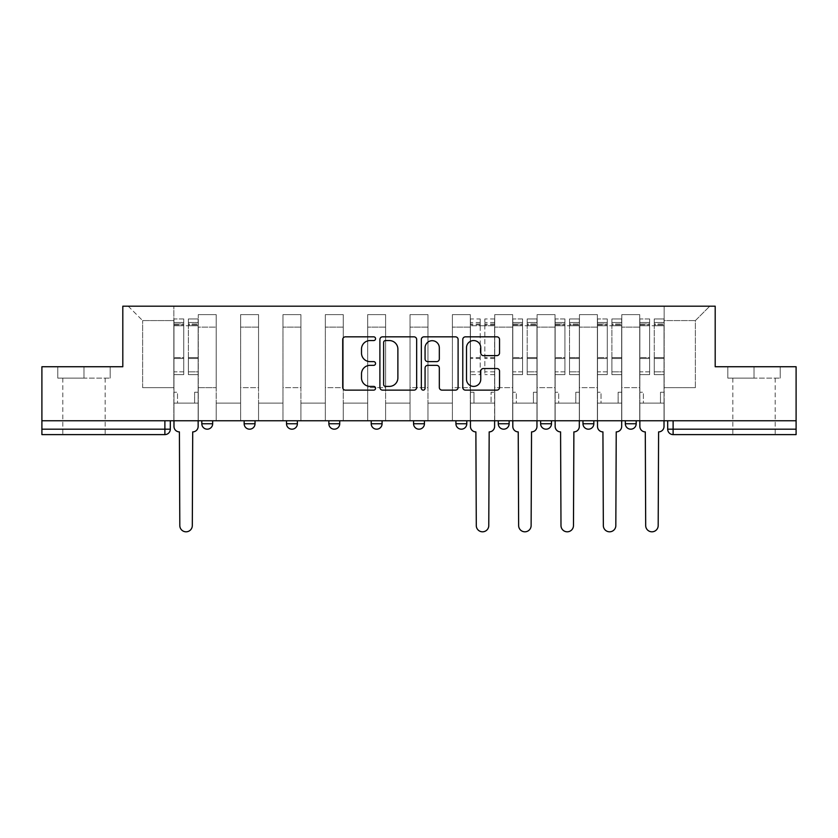 <?xml version="1.0" encoding="UTF-8"?>
<svg xmlns="http://www.w3.org/2000/svg" width="838" height="838" viewBox="0 0 838 838"><rect width="100%" height="100%" fill="white"/><g stroke="black" fill="none" stroke-linecap="round" stroke-linejoin="round"><path stroke-width="0.63" stroke-dasharray="4.19 3.14" d="M375.56 338.699A1.865 1.865 0 0 0 373.696 336.834L345.382 336.834A2.661 2.661 0 0 0 342.721 339.495L342.721 387.46A2.661 2.661 0 0 0 345.382 390.131L373.696 390.131A1.865 1.865 0 0 0 375.56 388.266A1.865 1.865 0 0 0 373.696 386.402L370.029 386.402A8.527 8.527 0 0 1 361.503 377.875L361.503 373.874A8.527 8.527 0 0 1 370.029 365.347L373.696 365.347A1.865 1.865 0 0 0 375.56 363.483A1.865 1.865 0 0 0 373.696 361.618L370.029 361.618A8.527 8.527 0 0 1 361.503 353.091L361.503 349.09A8.527 8.527 0 0 1 370.029 340.563L373.696 340.563A1.865 1.865 0 0 0 375.56 338.699M625.337 420.76L636.189 420.76L636.189 423.756A5.426 5.426 0 0 1 630.763 429.182A5.426 5.426 0 0 1 625.337 423.756L625.337 420.76L636.189 420.76M582.976 420.76L593.838 420.76L582.976 420.76L582.976 423.756A5.426 5.426 0 0 0 588.412 429.182A5.426 5.426 0 0 0 593.838 423.756L582.976 423.756M551.488 420.76L540.625 420.76L551.488 420.76L551.488 423.756A5.426 5.426 0 0 1 546.062 429.182A5.426 5.426 0 0 1 540.625 423.756L551.488 423.756M498.275 420.76L509.137 420.76L498.275 420.76L498.275 423.756A5.426 5.426 0 0 0 503.701 429.182A5.426 5.426 0 0 0 509.137 423.756L498.275 423.756M455.924 420.76L466.787 420.76L455.924 420.76M413.574 420.76L424.426 420.76L413.574 420.76M371.213 420.76L382.076 420.76L371.213 420.76L371.213 423.756L382.076 423.756M339.725 420.76L328.863 420.76L339.725 420.76L339.725 423.756A5.426 5.426 0 0 1 334.299 429.182M286.512 420.76L297.375 420.76L297.375 423.756A5.426 5.426 0 0 1 291.938 429.182A5.426 5.426 0 0 1 286.512 423.756L286.512 420.76L297.375 420.76M244.162 420.76L255.024 420.76L244.162 420.76M201.811 420.76L212.663 420.76L201.811 420.76L201.811 423.756L212.663 423.756M83.978 434.608L105.159 434.608L83.978 434.608M83.978 378.137L57.78 378.137L110.176 378.137L83.978 378.137L83.978 366.74L110.176 366.74L57.78 366.74L83.978 366.74L83.978 378.137M754.022 434.608L732.841 434.608L754.022 434.608M754.022 378.137L727.824 378.137L780.22 378.137L754.022 378.137L754.022 366.74L780.22 366.74L727.824 366.74L754.022 366.74L754.022 378.137M796.1 420.76L41.9 420.76L41.9 366.74L122.809 366.74L122.809 306.195L715.191 306.195L715.191 366.74L796.1 366.74L796.1 429.182L667.687 429.182A5.426 5.426 0 0 0 673.113 434.608L796.1 434.608L796.1 429.182M41.9 420.76L164.887 420.76L41.9 420.76L41.9 434.608L164.887 434.608A5.426 5.426 0 0 0 170.313 429.182L41.9 429.182M198.281 327.103L198.281 387.638L198.281 327.103L216.194 327.103L216.194 314.617L216.194 387.638L216.194 327.103L198.281 327.103M198.281 420.76L198.281 314.617L216.194 314.617L198.281 314.617L198.281 420.76L198.281 403.12L173.843 403.12L198.281 403.12L198.281 420.76L173.843 420.76L173.843 306.195L664.157 306.195L128.235 306.195L173.843 306.195L173.843 387.638L173.843 320.587L142.628 320.587L173.843 320.587L173.843 306.195L173.843 420.76L173.843 403.12L173.843 420.76L198.281 420.76M216.194 420.76L216.194 314.617L198.281 314.617L216.194 314.617L216.194 420.76L216.194 403.12L240.632 403.12L216.194 403.12L216.194 420.76L240.632 420.76L240.632 314.617L240.632 327.103L240.632 314.617L258.554 314.617L258.554 327.103L258.554 314.617L240.632 314.617L240.632 420.76L240.632 403.12L240.632 420.76L216.194 420.76M240.632 387.638L240.632 327.103L240.632 387.638L258.554 387.638L258.554 327.103L258.554 387.638L240.632 387.638M258.554 420.76L258.554 314.617L240.632 314.617L258.554 314.617L258.554 420.76L258.554 403.12L282.982 403.12L258.554 403.12L258.554 420.76L282.982 420.76L282.982 314.617L282.982 327.103L282.982 314.617L300.905 314.617L300.905 327.103L300.905 314.617L282.982 314.617L282.982 420.76L282.982 403.12L282.982 420.76L258.554 420.76M282.982 387.638L282.982 327.103L282.982 387.638L300.905 387.638L300.905 327.103L300.905 387.638L282.982 387.638M300.905 420.76L300.905 314.617L282.982 314.617L300.905 314.617L300.905 420.76L300.905 403.12L325.333 403.12L300.905 403.12L300.905 420.76L325.333 420.76L325.333 314.617L325.333 327.103L325.333 314.617L343.255 314.617L343.255 327.103L343.255 314.617L325.333 314.617L325.333 420.76L325.333 403.12L325.333 420.76L300.905 420.76M325.333 387.638L325.333 327.103L325.333 387.638L343.255 387.638L343.255 327.103L343.255 387.638L325.333 387.638M343.255 420.76L343.255 314.617L325.333 314.617L343.255 314.617L343.255 420.76L343.255 403.12L367.693 403.12L343.255 403.12L343.255 420.76L367.693 420.76L367.693 314.617L367.693 327.103L367.693 314.617L385.606 314.617L385.606 327.103L385.606 314.617L367.693 314.617L367.693 420.76L367.693 403.12L367.693 420.76L343.255 420.76M367.693 387.638L367.693 327.103L367.693 387.638L385.606 387.638L385.606 327.103L385.606 387.638L367.693 387.638M385.606 420.76L385.606 314.617L367.693 314.617L385.606 314.617L385.606 420.76L385.606 403.12L410.044 403.12L385.606 403.12L385.606 420.76L410.044 420.76L410.044 314.617L410.044 327.103L410.044 314.617L427.956 314.617L427.956 327.103L427.956 314.617L410.044 314.617L410.044 420.76L410.044 403.12L410.044 420.76L385.606 420.76M410.044 387.638L410.044 327.103L410.044 387.638L427.956 387.638L427.956 327.103L427.956 387.638L410.044 387.638M427.956 420.76L427.956 314.617L410.044 314.617L427.956 314.617L427.956 420.76L427.956 403.12L452.394 403.12L427.956 403.12L427.956 420.76L452.394 420.76L452.394 314.617L452.394 327.103L452.394 314.617L470.307 314.617L470.307 327.103L470.307 314.617L452.394 314.617L452.394 420.76L452.394 403.12L452.394 420.76L427.956 420.76M452.394 387.638L452.394 327.103L452.394 387.638L470.307 387.638L470.307 327.103L470.307 387.638L452.394 387.638M470.307 420.76L470.307 314.617L452.394 314.617L470.307 314.617L470.307 420.76L470.307 403.12L494.745 403.12L470.307 403.12L470.307 420.76L494.745 420.76L494.745 314.617L494.745 327.103L494.745 314.617L512.667 314.617L512.667 327.103L512.667 314.617L494.745 314.617L494.745 420.76L494.745 403.12L494.745 420.76L470.307 420.76M494.745 387.638L494.745 327.103L494.745 387.638L512.667 387.638L512.667 327.103L512.667 387.638L494.745 387.638M512.667 420.76L512.667 314.617L494.745 314.617L512.667 314.617L512.667 420.76L512.667 403.12L537.095 403.12L512.667 403.12L512.667 420.76L537.095 420.76L537.095 314.617L537.095 327.103L537.095 314.617L555.018 314.617L555.018 327.103L555.018 314.617L537.095 314.617L537.095 420.76L537.095 403.12L537.095 420.76L512.667 420.76M537.095 387.638L537.095 327.103L537.095 387.638L555.018 387.638L555.018 327.103L555.018 387.638L537.095 387.638M555.018 420.76L555.018 314.617L537.095 314.617L555.018 314.617L555.018 420.76L555.018 403.12L579.446 403.12L555.018 403.12L555.018 420.76L579.446 420.76L579.446 314.617L579.446 327.103L579.446 314.617L597.368 314.617L597.368 327.103L597.368 314.617L579.446 314.617L579.446 420.76L579.446 403.12L579.446 420.76L555.018 420.76M579.446 387.638L579.446 327.103L579.446 387.638L597.368 387.638L597.368 327.103L597.368 387.638L579.446 387.638M597.368 420.76L597.368 314.617L579.446 314.617L597.368 314.617L597.368 420.76L597.368 403.12L621.806 403.12L597.368 403.12L597.368 420.76L621.806 420.76L621.806 314.617L621.806 327.103L621.806 314.617L639.719 314.617L639.719 327.103L639.719 314.617L621.806 314.617L621.806 420.76L621.806 403.12L621.806 420.76L597.368 420.76M621.806 387.638L621.806 327.103L621.806 387.638L639.719 387.638L639.719 327.103L639.719 387.638L621.806 387.638M639.719 420.76L639.719 314.617L621.806 314.617L639.719 314.617L639.719 420.76L639.719 403.12L664.157 403.12L639.719 403.12L639.719 420.76L664.157 420.76L664.157 306.195L709.765 306.195L664.157 306.195L664.157 320.587L695.372 320.587L664.157 320.587L664.157 387.638L664.157 306.195L664.157 420.76L639.719 420.76L664.157 420.76L664.157 403.12L664.157 420.76L639.719 420.76M198.281 387.638L216.194 387.638L198.281 387.638M142.628 387.638L142.628 320.587L142.628 387.638L173.843 387.638L142.628 387.638M695.372 387.638L695.372 320.587L709.765 306.195L695.372 320.587L695.372 387.638L664.157 387.638L695.372 387.638M673.113 420.76L667.687 420.76L673.113 420.76L673.113 434.608M164.887 420.76L170.313 420.76L164.887 420.76L164.887 434.608M424.426 423.756L413.574 423.756A5.426 5.426 0 0 0 419 429.182M466.787 423.756L455.924 423.756A5.426 5.426 0 0 0 461.35 429.182M128.235 306.195L142.628 320.587L128.235 306.195M110.176 378.137L110.176 366.74L110.176 378.137M57.78 378.137L57.78 366.74L57.78 378.137M780.22 378.137L780.22 366.74L780.22 378.137M727.824 378.137L727.824 366.74L727.824 378.137M416.664 387.46L416.664 339.495A2.661 2.661 0 0 0 414.003 336.834L382.557 336.834A2.661 2.661 0 0 0 379.897 339.495L379.897 387.46A2.661 2.661 0 0 0 382.557 390.131L414.003 390.131A2.661 2.661 0 0 0 416.664 387.46M385.49 340.563A1.865 1.865 0 0 0 383.626 342.428L383.626 384.537A1.865 1.865 0 0 0 385.49 386.402L389.356 386.402A8.527 8.527 0 0 0 397.882 377.875L397.882 349.09A8.527 8.527 0 0 0 389.356 340.563L385.49 340.563M423.997 336.834L455.443 336.834A2.661 2.661 0 0 1 458.103 339.495L458.103 387.46A2.661 2.661 0 0 1 455.443 390.131L441.982 390.131A2.661 2.661 0 0 1 439.322 387.46L439.322 368.008A2.661 2.661 0 0 0 436.65 365.347L427.726 365.347A2.661 2.661 0 0 0 425.065 368.008L425.065 388.266A1.865 1.865 0 0 1 423.2 390.131A1.865 1.865 0 0 1 421.336 388.266L421.336 339.495A2.661 2.661 0 0 1 423.997 336.834M439.322 347.822A7.133 7.133 0 0 0 432.188 340.699A7.133 7.133 0 0 0 425.065 347.822L425.065 358.947A2.661 2.661 0 0 0 427.726 361.618L436.65 361.618A2.661 2.661 0 0 0 439.322 358.947L439.322 347.822M483.421 355.616L496.882 355.616A2.661 2.661 0 0 0 499.542 352.955L499.542 339.495A2.661 2.661 0 0 0 496.882 336.834L465.436 336.834A2.661 2.661 0 0 0 462.775 339.495L462.775 387.46A2.661 2.661 0 0 0 465.436 390.131L496.882 390.131A2.661 2.661 0 0 0 499.542 387.46L499.542 371.213A2.661 2.661 0 0 0 496.882 368.542L483.421 368.542A2.661 2.661 0 0 0 480.761 371.213L480.761 379.268A7.133 7.133 0 0 1 473.627 386.402A7.133 7.133 0 0 1 466.504 379.268L466.504 347.686A7.133 7.133 0 0 1 473.627 340.563A7.133 7.133 0 0 1 480.761 347.686L480.761 352.955A2.661 2.661 0 0 0 483.421 355.616M198.145 426.469L198.145 403.12L194.615 403.12L194.615 392.257L194.615 403.12L194.615 392.257L194.615 403.12L198.145 403.12L198.145 392.257L194.615 392.257L198.145 392.257L194.615 392.257L198.145 392.257L198.145 325.741L198.145 420.76L198.145 403.12L194.615 403.12L198.145 403.12L198.145 322.483L198.145 371.842L188.372 371.842L198.145 371.842L198.145 374.607L198.145 318.953L198.145 426.469A5.426 5.426 0 0 1 192.709 431.895A5.426 5.426 0 0 0 198.145 426.469A5.426 5.426 0 0 1 192.709 431.895L192.311 525.562A6.243 6.243 0 0 1 186.057 531.805A6.243 6.243 0 0 1 179.814 525.562A6.243 6.243 0 0 0 186.057 531.805A6.243 6.243 0 0 0 192.311 525.562A6.243 6.243 0 0 1 186.057 531.805A6.243 6.243 0 0 1 179.814 525.562L179.405 431.895A5.426 5.426 0 0 1 173.979 426.469A5.426 5.426 0 0 0 179.405 431.895A5.426 5.426 0 0 1 173.979 426.469L173.979 403.12L177.509 403.12L173.979 403.12L173.979 420.76L173.979 322.483L173.979 371.842L183.752 371.842L183.752 358.496L173.979 358.496L173.979 374.607L183.752 374.607L183.752 318.953L183.752 325.741L188.372 325.741L173.979 325.741L173.979 426.469M188.372 324.882L188.372 322.483L188.372 325.741L198.145 325.741L198.145 322.483L198.145 374.607L188.372 374.607L198.145 374.607L198.145 318.953L198.145 325.741L188.372 325.741L198.145 325.741L188.372 325.741L188.372 318.953L188.372 325.741L188.372 322.483L198.145 322.483L188.372 322.483L188.372 358.496L198.145 358.496L188.372 358.496L188.372 374.607L188.372 318.953L198.145 318.953L188.372 318.953L188.372 323.96L198.145 323.96L188.372 323.96L188.372 357.564L198.145 357.564L188.372 357.564L188.372 374.607L188.372 324.882L198.145 324.882L188.372 324.882M173.979 392.257L173.979 322.483L173.979 358.496L183.752 358.496L183.752 322.483L183.752 325.741L173.979 325.741L183.752 325.741L183.752 322.483L173.979 322.483L183.752 322.483L183.752 374.607L173.979 374.607L173.979 318.953L173.979 325.741L183.752 325.741L183.752 318.953L173.979 318.953L173.979 403.12L177.509 403.12L177.509 392.257L173.979 392.257L177.509 392.257L173.979 392.257L177.509 392.257L177.509 403.12L177.509 392.257L177.509 403.12L173.979 403.12L173.979 392.257M179.814 525.562L179.405 431.895M183.752 371.842L173.979 371.842L173.979 374.607L173.979 318.953L183.752 318.953L183.752 323.96L173.979 323.96L183.752 323.96L183.752 357.564L173.979 357.564L183.752 357.564L183.752 371.842M192.709 431.895L192.311 525.562M494.609 420.76L494.609 318.953L494.609 392.257L491.078 392.257L491.078 403.12L491.078 392.257L494.609 392.257L494.609 403.12L491.078 403.12L494.609 403.12L494.609 426.469A5.426 5.426 0 0 1 489.183 431.895L488.774 525.562A6.243 6.243 0 0 1 482.531 531.805A6.243 6.243 0 0 1 476.288 525.562L475.879 431.895A5.426 5.426 0 0 1 470.443 426.469L470.443 403.12L473.973 403.12L470.443 403.12L470.443 392.257L473.973 392.257L473.973 403.12L473.973 392.257L470.443 392.257L470.443 318.953L470.443 420.76M470.443 371.842L480.216 371.842L480.216 322.483L480.216 325.741L470.443 325.741L480.216 325.741L480.216 318.953L470.443 318.953M480.216 371.842L480.216 374.607L470.443 374.607M480.216 374.607L480.216 318.953M484.835 325.741L480.216 325.741L484.835 325.741L484.835 322.483L484.835 374.607L484.835 318.953L484.835 325.741L494.609 325.741L484.835 325.741M494.609 371.842L484.835 371.842M494.609 374.607L484.835 374.607M536.959 426.469L536.959 403.12L533.429 403.12L533.429 392.257L533.429 403.12L533.429 392.257L533.429 403.12L536.959 403.12L536.959 392.257L533.429 392.257L536.959 392.257L533.429 392.257L536.959 392.257L536.959 325.741L536.959 420.76L536.959 403.12L533.429 403.12L536.959 403.12L536.959 322.483L536.959 371.842L527.186 371.842L536.959 371.842L536.959 374.607L536.959 318.953L536.959 426.469A5.426 5.426 0 0 1 531.533 431.895A5.426 5.426 0 0 0 536.959 426.469A5.426 5.426 0 0 1 531.533 431.895L531.124 525.562A6.243 6.243 0 0 1 524.881 531.805A6.243 6.243 0 0 1 518.638 525.562A6.243 6.243 0 0 0 524.881 531.805A6.243 6.243 0 0 0 531.124 525.562A6.243 6.243 0 0 1 524.881 531.805A6.243 6.243 0 0 1 518.638 525.562L518.23 431.895A5.426 5.426 0 0 1 512.804 426.469A5.426 5.426 0 0 0 518.23 431.895A5.426 5.426 0 0 1 512.804 426.469L512.804 403.12L516.334 403.12L512.804 403.12L512.804 420.76L512.804 322.483L512.804 371.842L522.577 371.842L522.577 358.496L512.804 358.496L512.804 374.607L522.577 374.607L522.577 318.953L522.577 325.741L527.186 325.741L512.804 325.741L512.804 426.469M527.186 324.882L527.186 322.483L527.186 325.741L536.959 325.741L536.959 322.483L536.959 374.607L527.186 374.607L536.959 374.607L536.959 318.953L536.959 325.741L527.186 325.741L536.959 325.741L527.186 325.741L527.186 318.953L527.186 325.741L527.186 322.483L536.959 322.483L527.186 322.483L527.186 358.496L536.959 358.496L527.186 358.496L527.186 374.607L527.186 318.953L536.959 318.953L527.186 318.953L527.186 323.96L536.959 323.96L527.186 323.96L527.186 357.564L536.959 357.564L527.186 357.564L527.186 374.607L527.186 324.882L536.959 324.882L527.186 324.882M512.804 392.257L512.804 322.483L512.804 358.496L522.577 358.496L522.577 322.483L522.577 325.741L512.804 325.741L522.577 325.741L522.577 322.483L512.804 322.483L522.577 322.483L522.577 374.607L512.804 374.607L512.804 318.953L512.804 325.741L522.577 325.741L522.577 318.953L512.804 318.953L512.804 403.12L516.334 403.12L516.334 392.257L512.804 392.257L516.334 392.257L512.804 392.257L516.334 392.257L516.334 403.12L516.334 392.257L516.334 403.12L512.804 403.12L512.804 392.257M518.638 525.562L518.23 431.895M522.577 371.842L512.804 371.842L512.804 374.607L512.804 318.953L522.577 318.953L522.577 323.96L512.804 323.96L522.577 323.96L522.577 357.564L512.804 357.564L522.577 357.564L522.577 371.842M531.533 431.895L531.124 525.562M579.32 426.469L579.32 403.12L575.79 403.12L575.79 392.257L575.79 403.12L575.79 392.257L575.79 403.12L579.32 403.12L579.32 392.257L575.79 392.257L579.32 392.257L575.79 392.257L579.32 392.257L579.32 325.741L579.32 420.76L579.32 403.12L575.79 403.12L579.32 403.12L579.32 322.483L579.32 371.842L569.536 371.842L579.32 371.842L579.32 374.607L579.32 318.953L579.32 426.469A5.426 5.426 0 0 1 573.883 431.895A5.426 5.426 0 0 0 579.32 426.469A5.426 5.426 0 0 1 573.883 431.895L573.475 525.562A6.243 6.243 0 0 1 567.232 531.805A6.243 6.243 0 0 1 560.989 525.562A6.243 6.243 0 0 0 567.232 531.805A6.243 6.243 0 0 0 573.475 525.562A6.243 6.243 0 0 1 567.232 531.805A6.243 6.243 0 0 1 560.989 525.562L560.58 431.895A5.426 5.426 0 0 1 555.154 426.469A5.426 5.426 0 0 0 560.58 431.895A5.426 5.426 0 0 1 555.154 426.469L555.154 403.12L558.684 403.12L555.154 403.12L555.154 420.76L555.154 322.483L555.154 371.842L564.927 371.842L564.927 358.496L555.154 358.496L555.154 374.607L564.927 374.607L564.927 318.953L564.927 325.741L569.536 325.741L555.154 325.741L555.154 426.469M569.536 324.882L569.536 322.483L569.536 325.741L579.32 325.741L579.32 322.483L579.32 374.607L569.536 374.607L579.32 374.607L579.32 318.953L579.32 325.741L569.536 325.741L579.32 325.741L569.536 325.741L569.536 318.953L569.536 325.741L569.536 322.483L579.32 322.483L569.536 322.483L569.536 358.496L579.32 358.496L569.536 358.496L569.536 374.607L569.536 318.953L579.32 318.953L569.536 318.953L569.536 323.96L579.32 323.96L569.536 323.96L569.536 357.564L579.32 357.564L569.536 357.564L569.536 374.607L569.536 324.882L579.32 324.882L569.536 324.882M555.154 392.257L555.154 322.483L555.154 358.496L564.927 358.496L564.927 322.483L564.927 325.741L555.154 325.741L564.927 325.741L564.927 322.483L555.154 322.483L564.927 322.483L564.927 374.607L555.154 374.607L555.154 318.953L555.154 325.741L564.927 325.741L564.927 318.953L555.154 318.953L555.154 403.12L558.684 403.12L558.684 392.257L555.154 392.257L558.684 392.257L555.154 392.257L558.684 392.257L558.684 403.12L558.684 392.257L558.684 403.12L555.154 403.12L555.154 392.257M560.989 525.562L560.58 431.895M564.927 371.842L555.154 371.842L555.154 374.607L555.154 318.953L564.927 318.953L564.927 323.96L555.154 323.96L564.927 323.96L564.927 357.564L555.154 357.564L564.927 357.564L564.927 371.842M573.883 431.895L573.475 525.562M621.67 426.469L621.67 403.12L618.14 403.12L618.14 392.257L618.14 403.12L618.14 392.257L618.14 403.12L621.67 403.12L621.67 392.257L618.14 392.257L621.67 392.257L618.14 392.257L621.67 392.257L621.67 325.741L621.67 420.76L621.67 403.12L618.14 403.12L621.67 403.12L621.67 322.483L621.67 371.842L611.897 371.842L621.67 371.842L621.67 374.607L621.67 318.953L621.67 426.469A5.426 5.426 0 0 1 616.234 431.895A5.426 5.426 0 0 0 621.67 426.469A5.426 5.426 0 0 1 616.234 431.895L615.825 525.562A6.243 6.243 0 0 1 609.582 531.805A6.243 6.243 0 0 1 603.339 525.562A6.243 6.243 0 0 0 609.582 531.805A6.243 6.243 0 0 0 615.825 525.562A6.243 6.243 0 0 1 609.582 531.805A6.243 6.243 0 0 1 603.339 525.562L602.931 431.895A5.426 5.426 0 0 1 597.504 426.469A5.426 5.426 0 0 0 602.931 431.895A5.426 5.426 0 0 1 597.504 426.469L597.504 403.12L601.035 403.12L597.504 403.12L597.504 420.76L597.504 322.483L597.504 371.842L607.278 371.842L607.278 358.496L597.504 358.496L597.504 374.607L607.278 374.607L607.278 318.953L607.278 325.741L611.897 325.741L597.504 325.741L597.504 426.469M611.897 324.882L611.897 322.483L611.897 325.741L621.67 325.741L621.67 322.483L621.67 374.607L611.897 374.607L621.67 374.607L621.67 318.953L621.67 325.741L611.897 325.741L621.67 325.741L611.897 325.741L611.897 318.953L611.897 325.741L611.897 322.483L621.67 322.483L611.897 322.483L611.897 358.496L621.67 358.496L611.897 358.496L611.897 374.607L611.897 318.953L621.67 318.953L611.897 318.953L611.897 323.96L621.67 323.96L611.897 323.96L611.897 357.564L621.67 357.564L611.897 357.564L611.897 374.607L611.897 324.882L621.67 324.882L611.897 324.882M597.504 392.257L597.504 322.483L597.504 358.496L607.278 358.496L607.278 322.483L607.278 325.741L597.504 325.741L607.278 325.741L607.278 322.483L597.504 322.483L607.278 322.483L607.278 374.607L597.504 374.607L597.504 318.953L597.504 325.741L607.278 325.741L607.278 318.953L597.504 318.953L597.504 403.12L601.035 403.12L601.035 392.257L597.504 392.257L601.035 392.257L597.504 392.257L601.035 392.257L601.035 403.12L601.035 392.257L601.035 403.12L597.504 403.12L597.504 392.257M603.339 525.562L602.931 431.895M607.278 371.842L597.504 371.842L597.504 374.607L597.504 318.953L607.278 318.953L607.278 323.96L597.504 323.96L607.278 323.96L607.278 357.564L597.504 357.564L607.278 357.564L607.278 371.842M616.234 431.895L615.825 525.562M664.021 426.469L664.021 403.12L660.491 403.12L660.491 392.257L660.491 403.12L660.491 392.257L660.491 403.12L664.021 403.12L664.021 392.257L660.491 392.257L664.021 392.257L660.491 392.257L664.021 392.257L664.021 325.741L664.021 420.76L664.021 403.12L660.491 403.12L664.021 403.12L664.021 322.483L664.021 371.842L654.248 371.842L664.021 371.842L664.021 374.607L664.021 318.953L664.021 426.469A5.426 5.426 0 0 1 658.595 431.895A5.426 5.426 0 0 0 664.021 426.469A5.426 5.426 0 0 1 658.595 431.895L658.186 525.562A6.243 6.243 0 0 1 651.943 531.805A6.243 6.243 0 0 1 645.689 525.562A6.243 6.243 0 0 0 651.943 531.805A6.243 6.243 0 0 0 658.186 525.562A6.243 6.243 0 0 1 651.943 531.805A6.243 6.243 0 0 1 645.689 525.562L645.291 431.895A5.426 5.426 0 0 1 639.855 426.469A5.426 5.426 0 0 0 645.291 431.895A5.426 5.426 0 0 1 639.855 426.469L639.855 403.12L643.385 403.12L639.855 403.12L639.855 420.76L639.855 322.483L639.855 371.842L649.628 371.842L649.628 358.496L639.855 358.496L639.855 374.607L649.628 374.607L649.628 318.953L649.628 325.741L654.248 325.741L639.855 325.741L639.855 426.469M654.248 324.882L654.248 322.483L654.248 325.741L664.021 325.741L664.021 322.483L664.021 374.607L654.248 374.607L664.021 374.607L664.021 318.953L664.021 325.741L654.248 325.741L664.021 325.741L654.248 325.741L654.248 318.953L654.248 325.741L654.248 322.483L664.021 322.483L654.248 322.483L654.248 358.496L664.021 358.496L654.248 358.496L654.248 374.607L654.248 318.953L664.021 318.953L654.248 318.953L654.248 323.96L664.021 323.96L654.248 323.96L654.248 357.564L664.021 357.564L654.248 357.564L654.248 374.607L654.248 324.882L664.021 324.882L654.248 324.882M639.855 392.257L639.855 322.483L639.855 358.496L649.628 358.496L649.628 322.483L649.628 325.741L639.855 325.741L649.628 325.741L649.628 322.483L639.855 322.483L649.628 322.483L649.628 374.607L639.855 374.607L639.855 318.953L639.855 325.741L649.628 325.741L649.628 318.953L639.855 318.953L639.855 403.12L643.385 403.12L643.385 392.257L639.855 392.257L643.385 392.257L639.855 392.257L643.385 392.257L643.385 403.12L643.385 392.257L643.385 403.12L639.855 403.12L639.855 392.257M645.689 525.562L645.291 431.895M649.628 371.842L639.855 371.842L639.855 374.607L639.855 318.953L649.628 318.953L649.628 323.96L639.855 323.96L649.628 323.96L649.628 357.564L639.855 357.564L649.628 357.564L649.628 371.842M658.595 431.895L658.186 525.562M636.189 423.756L625.337 423.756M339.725 423.756L328.863 423.756M297.375 423.756L286.512 423.756M255.024 423.756L244.162 423.756M639.719 327.103L621.806 327.103L639.719 327.103M597.368 327.103L579.446 327.103L597.368 327.103M555.018 327.103L537.095 327.103L555.018 327.103M512.667 327.103L494.745 327.103L512.667 327.103M470.307 327.103L452.394 327.103L470.307 327.103M427.956 327.103L410.044 327.103L427.956 327.103M385.606 327.103L367.693 327.103L385.606 327.103M343.255 327.103L325.333 327.103L343.255 327.103M300.905 327.103L282.982 327.103L300.905 327.103M258.554 327.103L240.632 327.103L258.554 327.103M173.979 324.882L183.752 324.882L173.979 324.882M480.216 324.882L470.443 324.882M480.216 358.496L470.443 358.496M480.216 357.564L470.443 357.564M480.216 323.96L470.443 323.96M494.609 324.882L484.835 324.882M494.609 358.496L484.835 358.496M494.609 357.564L484.835 357.564M494.609 323.96L484.835 323.96M512.804 324.882L522.577 324.882L512.804 324.882M555.154 324.882L564.927 324.882L555.154 324.882M597.504 324.882L607.278 324.882L597.504 324.882M639.855 324.882L649.628 324.882L639.855 324.882M62.808 378.137L62.808 434.608M732.841 378.137L732.841 434.608M775.192 378.137L775.192 434.608M105.159 378.137L105.159 434.608M480.216 322.483L470.443 322.483M494.609 322.483L484.835 322.483M494.609 318.953L484.835 318.953"/><path stroke-width="1.26" d="M375.56 338.699A1.865 1.865 0 0 0 373.696 336.834L345.382 336.834A2.661 2.661 0 0 0 342.721 339.495L342.721 387.46A2.661 2.661 0 0 0 345.382 390.131L373.696 390.131A1.865 1.865 0 0 0 375.56 388.266A1.865 1.865 0 0 0 373.696 386.402L370.029 386.402A8.527 8.527 0 0 1 361.503 377.875L361.503 373.874A8.527 8.527 0 0 1 370.029 365.347L373.696 365.347A1.865 1.865 0 0 0 375.56 363.483A1.865 1.865 0 0 0 373.696 361.618L370.029 361.618A8.527 8.527 0 0 1 361.503 353.091L361.503 349.09A8.527 8.527 0 0 1 370.029 340.563L373.696 340.563A1.865 1.865 0 0 0 375.56 338.699M540.625 420.76L540.625 423.756L551.488 423.756A5.426 5.426 0 0 1 546.062 429.182A5.426 5.426 0 0 1 540.625 423.756L540.625 420.76M455.924 420.76L455.924 423.756L466.787 423.756A5.426 5.426 0 0 1 461.35 429.182A5.426 5.426 0 0 1 455.924 423.756L455.924 420.76M413.574 420.76L413.574 423.756L424.426 423.756A5.426 5.426 0 0 1 419 429.182A5.426 5.426 0 0 1 413.574 423.756L413.574 420.76M328.863 423.756L328.863 420.76L328.863 423.756A5.426 5.426 0 0 0 334.299 429.182A5.426 5.426 0 0 1 328.863 423.756L339.725 423.756A5.426 5.426 0 0 1 334.299 429.182M244.162 423.756L244.162 420.76L244.162 423.756A5.426 5.426 0 0 0 249.588 429.182A5.426 5.426 0 0 1 244.162 423.756L255.024 423.756A5.426 5.426 0 0 1 249.588 429.182A5.426 5.426 0 0 0 255.024 423.756L255.024 420.76L255.024 423.756M496.882 355.616A2.661 2.661 0 0 0 499.542 352.955L499.542 339.495A2.661 2.661 0 0 0 496.882 336.834L465.436 336.834A2.661 2.661 0 0 0 462.775 339.495L462.775 387.46A2.661 2.661 0 0 0 465.436 390.131L496.882 390.131A2.661 2.661 0 0 0 499.542 387.46L499.542 371.213A2.661 2.661 0 0 0 496.882 368.542L483.421 368.542A2.661 2.661 0 0 0 480.761 371.213L480.761 379.268A7.133 7.133 0 0 1 473.627 386.402A7.133 7.133 0 0 1 466.504 379.268L466.504 347.686A7.133 7.133 0 0 1 473.627 340.563A7.133 7.133 0 0 1 480.761 347.686L480.761 352.955A2.661 2.661 0 0 0 483.421 355.616L496.882 355.616M41.9 420.76L41.9 366.74L122.809 366.74L122.809 306.195L715.191 306.195L715.191 366.74L796.1 366.74L796.1 420.76L41.9 420.76L41.9 429.182L170.313 429.182L170.313 420.76L170.313 429.182A5.426 5.426 0 0 1 164.887 434.608L41.9 434.608L41.9 429.182M416.664 339.495A2.661 2.661 0 0 0 414.003 336.834L382.557 336.834A2.661 2.661 0 0 0 379.897 339.495L379.897 387.46A2.661 2.661 0 0 0 382.557 390.131L414.003 390.131A2.661 2.661 0 0 0 416.664 387.46L416.664 339.495M423.997 336.834L455.443 336.834A2.661 2.661 0 0 1 458.103 339.495L458.103 387.46A2.661 2.661 0 0 1 455.443 390.131L441.982 390.131A2.661 2.661 0 0 1 439.322 387.46L439.322 368.008A2.661 2.661 0 0 0 436.65 365.347L427.726 365.347A2.661 2.661 0 0 0 425.065 368.008L425.065 388.266A1.865 1.865 0 0 1 423.2 390.131A1.865 1.865 0 0 1 421.336 388.266L421.336 339.495A2.661 2.661 0 0 1 423.997 336.834M667.687 420.76L667.687 429.182L796.1 429.182L796.1 434.608L673.113 434.608A5.426 5.426 0 0 1 667.687 429.182L667.687 420.76M796.1 420.76L796.1 429.182M636.189 420.76L636.189 423.756A5.426 5.426 0 0 1 630.763 429.182A5.426 5.426 0 0 1 625.337 423.756L636.189 423.756M625.337 420.76L625.337 423.756M593.838 420.76L593.838 423.756A5.426 5.426 0 0 1 588.412 429.182A5.426 5.426 0 0 1 582.976 423.756L593.838 423.756L593.838 420.76M582.976 420.76L582.976 423.756M551.488 420.76L551.488 423.756M509.137 420.76L509.137 423.756A5.426 5.426 0 0 1 503.701 429.182A5.426 5.426 0 0 1 498.275 423.756L509.137 423.756L509.137 420.76M498.275 420.76L498.275 423.756M466.787 423.756L466.787 420.76L466.787 423.756A5.426 5.426 0 0 1 461.35 429.182M424.426 423.756L424.426 420.76L424.426 423.756A5.426 5.426 0 0 1 419 429.182M382.076 420.76L382.076 423.756A5.426 5.426 0 0 1 376.65 429.182A5.426 5.426 0 0 1 371.213 423.756A5.426 5.426 0 0 0 376.65 429.182A5.426 5.426 0 0 0 382.076 423.756L382.076 420.76M371.213 420.76L371.213 423.756L382.076 423.756M339.725 420.76L339.725 423.756M297.375 420.76L297.375 423.756A5.426 5.426 0 0 1 291.938 429.182A5.426 5.426 0 0 1 286.512 423.756L297.375 423.756M286.512 420.76L286.512 423.756M212.663 420.76L212.663 423.756A5.426 5.426 0 0 1 207.237 429.182A5.426 5.426 0 0 1 201.811 423.756A5.426 5.426 0 0 0 207.237 429.182A5.426 5.426 0 0 0 212.663 423.756L212.663 420.76M201.811 420.76L201.811 423.756L212.663 423.756M385.49 340.563A1.865 1.865 0 0 0 383.626 342.428L383.626 384.537A1.865 1.865 0 0 0 385.49 386.402L389.356 386.402A8.527 8.527 0 0 0 397.882 377.875L397.882 349.09A8.527 8.527 0 0 0 389.356 340.563L385.49 340.563M439.322 347.822A7.133 7.133 0 0 0 432.188 340.699A7.133 7.133 0 0 0 425.065 347.822L425.065 358.947A2.661 2.661 0 0 0 427.726 361.618L436.65 361.618A2.661 2.661 0 0 0 439.322 358.947L439.322 347.822M173.979 426.469L173.979 420.76L173.979 426.469A5.426 5.426 0 0 0 179.405 431.895L179.814 525.562A6.243 6.243 0 0 0 186.057 531.805A6.243 6.243 0 0 0 192.311 525.562L192.709 431.895A5.426 5.426 0 0 0 198.145 426.469L198.145 420.76L198.145 426.469M179.405 431.895L179.814 525.562M192.311 525.562L192.709 431.895M470.443 420.76L470.443 426.469A5.426 5.426 0 0 0 475.879 431.895L476.288 525.562A6.243 6.243 0 0 0 482.531 531.805A6.243 6.243 0 0 0 488.774 525.562L489.183 431.895A5.426 5.426 0 0 0 494.609 426.469L494.609 420.76M512.804 426.469L512.804 420.76L512.804 426.469A5.426 5.426 0 0 0 518.23 431.895L518.638 525.562A6.243 6.243 0 0 0 524.881 531.805A6.243 6.243 0 0 0 531.124 525.562L531.533 431.895A5.426 5.426 0 0 0 536.959 426.469L536.959 420.76L536.959 426.469M518.23 431.895L518.638 525.562M531.124 525.562L531.533 431.895M555.154 426.469L555.154 420.76L555.154 426.469A5.426 5.426 0 0 0 560.58 431.895L560.989 525.562A6.243 6.243 0 0 0 567.232 531.805A6.243 6.243 0 0 0 573.475 525.562L573.883 431.895A5.426 5.426 0 0 0 579.32 426.469L579.32 420.76L579.32 426.469M560.58 431.895L560.989 525.562M573.475 525.562L573.883 431.895M597.504 426.469L597.504 420.76L597.504 426.469A5.426 5.426 0 0 0 602.931 431.895L603.339 525.562A6.243 6.243 0 0 0 609.582 531.805A6.243 6.243 0 0 0 615.825 525.562L616.234 431.895A5.426 5.426 0 0 0 621.67 426.469L621.67 420.76L621.67 426.469M602.931 431.895L603.339 525.562M615.825 525.562L616.234 431.895M639.855 426.469L639.855 420.76L639.855 426.469A5.426 5.426 0 0 0 645.291 431.895L645.689 525.562A6.243 6.243 0 0 0 651.943 531.805A6.243 6.243 0 0 0 658.186 525.562L658.595 431.895A5.426 5.426 0 0 0 664.021 426.469L664.021 420.76L664.021 426.469M645.291 431.895L645.689 525.562M658.186 525.562L658.595 431.895M164.887 420.76L164.887 434.608M673.113 420.76L673.113 434.608"/></g></svg>
